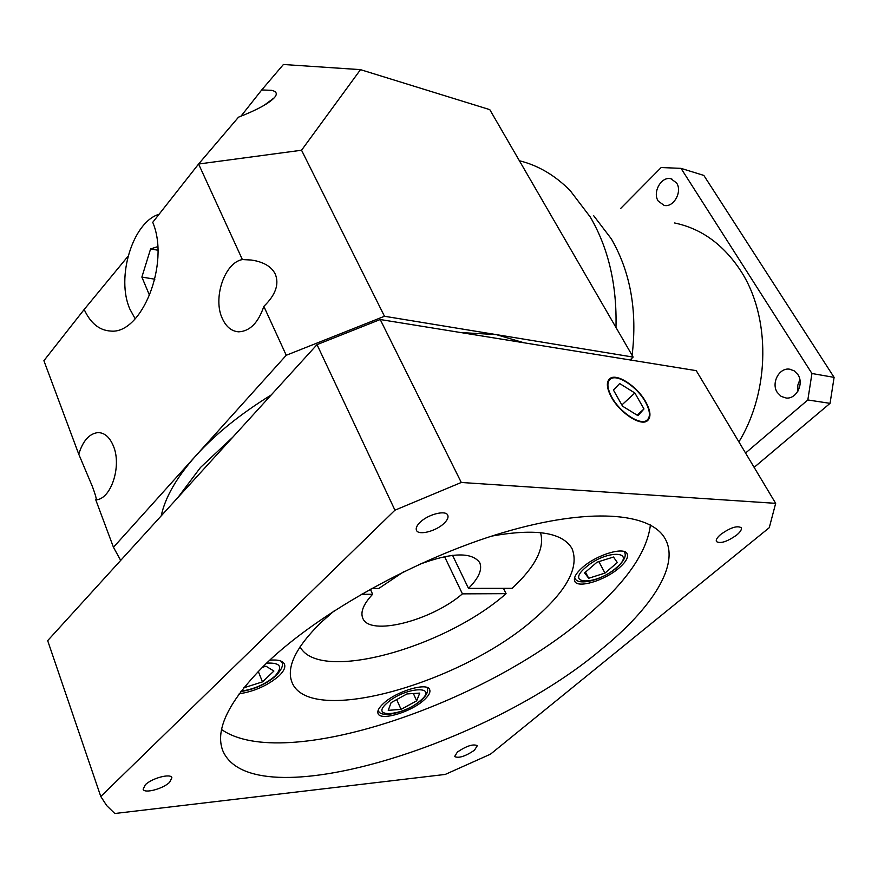 <?xml version="1.0" encoding="UTF-8"?>
<svg xmlns="http://www.w3.org/2000/svg" width="878" height="878" viewBox="0 0 878 878"><rect width="100%" height="100%" fill="white"/><g stroke="black" fill="none" stroke-linecap="round" stroke-linejoin="round"><path stroke-width="1.32" d="M457.416 752.04L454.595 756.551C458.667 758.482 465.285 756.386 474.427 750.251L477.314 745.685C473.231 743.754 466.602 745.872 457.416 752.04M145.298 784.8L143.147 789.234C144.201 793.877 163.143 788.828 169.663 782.243L171.89 777.721C170.914 773.101 151.817 778.138 145.298 784.8M420.046 522.344C416.787 525.56 415.601 528.227 416.49 530.356C418.499 535.756 436.157 531.19 444.092 523.31C447.44 520.05 448.658 517.34 447.747 515.166C445.794 509.8 427.97 514.365 420.046 522.344M720.805 534.362C717.139 537.49 715.68 539.904 716.437 541.583C720.476 543.888 727.247 541.693 736.752 534.998C740.483 531.848 741.965 529.412 741.208 527.7C737.158 525.395 730.353 527.623 720.805 534.362M444.542 556.597L462.421 593.857L506.079 593.66L503.456 588.337M361.22 594.318L372.634 594.263C363.503 604.053 360.221 612.043 362.79 618.233C369.572 636.627 431.307 620.801 462.421 593.857M372.634 594.263L370.329 589.149M334.364 610.715L321.041 622.436C295.743 647.382 286.074 667.357 292.012 682.382C309.704 727.302 463.683 682.36 535.251 617.969C567.133 590.192 579.392 567.078 572.039 548.64C562.633 532.397 535.92 528.205 491.889 536.063M582.476 567.462C575.891 573.334 573.323 577.943 574.772 581.313C577.79 588.732 604.975 580.424 619.111 567.945C625.937 561.986 628.615 557.245 627.111 553.755C624.247 546.379 596.59 554.753 582.476 567.462M383.796 703.157C378.978 707.503 377.068 710.982 378.067 713.595C380.459 721.167 410.509 712.299 423.668 700.337C428.705 695.892 430.703 692.314 429.66 689.603C427.476 682.074 396.944 690.964 383.796 703.157M239.178 693.818C254.609 691.381 267.867 685.411 278.974 675.928C283.803 671.275 285.635 667.368 284.472 664.196C282.804 660.772 277.876 659.444 269.678 660.212M645.286 401.729C637.066 386.781 617.3 373.71 610.55 378.956C606.632 382.139 607.071 388.241 611.856 397.273C619.978 412.375 640.018 425.6 646.68 420.441C650.741 417.149 650.28 410.915 645.286 401.729M611.417 397.218C619.747 412.704 640.303 426.269 647.141 420.979C651.311 417.599 650.828 411.2 645.703 401.784C637.274 386.452 617.004 373.051 610.078 378.429C606.061 381.7 606.511 387.955 611.417 397.218M266.297 663.406C229.081 700.424 214.594 729.541 222.825 750.778C252.173 819.24 489.024 745.334 602.012 648.831C652.003 608.092 679.868 564.938 665.173 538.818C650.883 512.456 589.292 507.067 503.324 532.518C417.544 557.859 319.021 612.493 266.297 663.406M221.596 729.541C283.407 772.881 484.458 704.299 585.549 616.927C625.323 583.497 646.943 552.855 650.411 524.989M232.824 437.156L200.491 467.469L177.971 497.453L200.491 467.469L232.824 437.156M403.65 571.765L378.791 588.469L371.537 588.48M418.521 564.719C451.204 552.46 471.585 551.746 479.684 562.568C482.571 569.383 478.839 577.976 468.501 588.381L512.115 588.337C535.514 566.54 544.975 547.971 540.486 532.628M775.669 503.346L696.243 370.648L380.218 319.526L317.013 344.637L47.675 640.644L100.783 796.5L106.743 805.653L114.809 813.511L445.245 774.429L490.473 754.18L769.271 527.689L775.669 503.346L461.279 482.472L394.946 510.184L100.783 796.5M394.946 510.184L317.013 344.637M461.279 482.472L380.218 319.526M637.966 415.678L643.98 408.939L634.849 392.993L619.681 383.554L613.415 390.019L622.568 406.196L637.966 415.678M621.865 404.967L634.849 392.993M637.143 415.173L643.98 408.939M617.333 562.557L613.492 557.025L597.007 562.205L584.583 572.895L588.699 578.262L604.964 573.093L617.333 562.557M401.048 709.38L416.666 700.831L419.739 693.104L406.964 693.938L391.094 702.641L388.241 710.346L401.048 709.38L396.691 699.568M243.755 687.825L262.489 681.877L273.892 671.044L265.957 666.193L262.248 667.368M258.264 671.396L262.489 681.877M413.384 693.521L416.666 700.831M598.884 561.624L604.964 573.093M585.483 572.127L588.699 578.262M300.067 646.79C318.879 683.26 444.883 647.876 506.079 593.66M468.501 588.381L452.554 555.324M658.27 201.117L664.042 205.342C673.503 207.998 682.7 191.602 676.543 182.909L670.979 178.794C661.441 175.962 652.167 192.359 658.27 201.117M777.293 392.466L781.157 396.395L786.194 398.03C796.412 399.27 804.248 383.697 797.904 374.61L794.162 370.812L789.333 369.144C778.995 367.684 770.994 383.28 777.293 392.466M797.882 391.226L797.784 385.244L799.869 379.614M620.603 208.514L661.167 167.533L681.01 168.356L703.838 175.424L834.1 377.375L830.05 403.353L754.136 467.359M681.01 168.356L811.941 373.501L807.826 399.962L830.05 403.353M807.826 399.962L745.554 453.037M811.941 373.501L834.1 377.375M159.083 214.254C132.611 222.068 115.819 277.7 129.9 309.166L135.19 318.802M128.023 256.266L84.178 309.484C90.467 323.126 99.225 330.304 110.463 331.039C141.72 334.869 170.233 263.455 152.739 222.321L198.593 164.021L238.52 117.169C257.353 109.805 269.403 103.198 274.671 97.337C277.547 93.814 276.548 91.477 271.653 90.335L261.721 89.951L240.945 116.225M274.287 97.787L263.905 105.47M271.247 394.935C240.374 413.999 215.198 434.314 195.717 455.88L113.46 547.29L95.757 499.812C110.847 499.769 122.009 466.262 113.438 446.123C109.75 437.178 104.592 432.678 97.974 432.591C89.282 433.611 82.883 440.811 78.757 454.2L92.377 486.489C95.219 494.116 96.492 498.539 96.218 499.769M263.839 306.378C275.56 295.008 279.38 284.252 275.286 274.134C271.532 266.539 263.499 261.831 251.185 260.02L242.383 259.57C224.548 262.544 212.564 298.388 222.375 318.648C226.217 326.967 231.682 331.357 238.761 331.829C249.967 331.204 258.319 322.72 263.839 306.378L286.25 355.272L384.487 316.267L496.169 334.595L460.698 332.553M593.671 215.703L611.318 238.849C630.503 272.081 637.428 310.9 632.116 355.327M615.972 327.45C617.025 285.054 608.465 248.244 590.279 217.02L570.173 190.603C554.995 175.293 538.071 165.349 519.392 160.751M674.611 222.979C701.281 228.554 723.231 244.38 740.483 270.468C770.719 316.299 770.302 390.644 738.892 441.897M524.034 342.793L496.169 334.595L633.137 357.083L489.781 109.64L360.496 69.647L301.549 150.226L384.487 316.267M286.25 355.272L195.717 455.88C176.632 477.38 165.13 497.376 161.223 515.858M113.46 547.29L120.692 560.405M630.086 359.947L633.137 357.083M631.666 358.454L631.403 360.156M84.178 309.484L43.9 360.704L78.757 454.2M242.383 259.57L198.593 164.021L301.549 150.226M261.721 89.951L283.418 64.489L360.496 69.647M157.7 246.663L150.599 248.913L141.874 277.086L149.622 295.557M154.857 279.204L141.874 277.086M157.864 250.219L150.599 248.913M281.212 661.2L281.553 661.858C283.824 664.58 281.959 669.223 275.944 675.797C266.1 684.192 254.411 689.449 240.868 691.546M241.187 691.129C254.203 689.219 265.452 684.214 274.935 676.137C283.287 666.808 280.499 662.473 266.594 663.131M624.017 551.516L624.203 551.812C626.859 555.368 624.368 560.691 616.707 567.759C601.737 580.567 576.78 586.427 574.816 577.812L574.651 577.472M616.126 567.901C637.757 550.341 605.952 549.419 585.593 567.495C564.378 585.341 596.579 585.275 616.126 567.901M427.004 687.562L427.004 687.562C428.749 691.052 426.785 695.321 421.1 700.348C406.986 712.574 379.559 719.181 378.319 710.192L378.319 710.192M420.419 700.567C439.494 684.862 404.758 686.925 387.198 702.916C368.617 718.797 403.54 715.954 420.419 700.567M281.553 661.858L281.3 661.244M607.795 381.546L609.277 380.152M608.772 379.658L610.078 378.429M645.176 421.802L646.68 420.441M789.333 369.144L791.056 369.451M670.979 178.794L671.944 179.09M273.53 90.873L271.653 90.335M256.738 261.04L251.185 260.02M100.487 432.799L97.974 432.591"/></g></svg>

